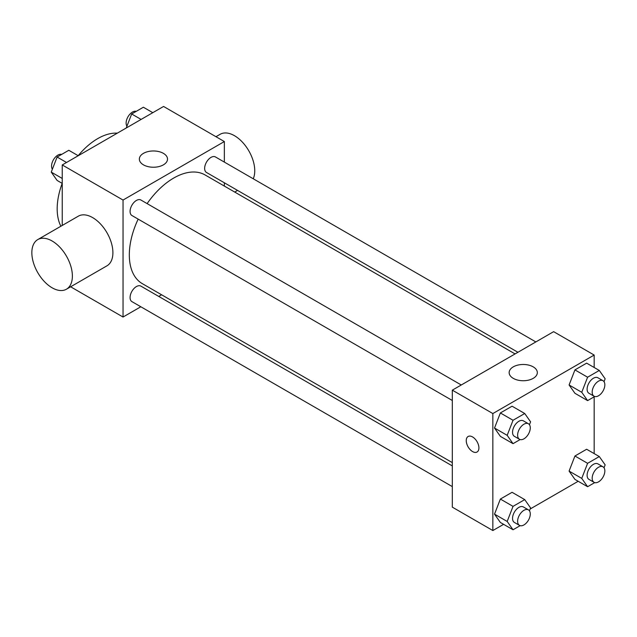 <?xml version="1.0" encoding="UTF-8"?>
<svg xmlns="http://www.w3.org/2000/svg" width="637" height="637" viewBox="0 0 637 637"><rect width="100%" height="100%" fill="white"/><g stroke="black" fill="none" stroke-linecap="round" stroke-linejoin="round"><path stroke-width="0.96" d="M60.889 226.239A57.314 33.092 -60 0 1 62.195 183.376M78.176 155.691A57.314 33.092 -60 0 1 117.327 133.149M62.243 225.45L62.243 164.951L163.566 106.459L224.351 141.549L224.351 162.101M140.825 306.763L123.037 317.035L70.635 286.785M161.591 294.78L158.74 296.428M138.157 219.12A62.76 36.237 120 0 0 129.319 254.919A62.76 36.237 120 0 0 142.314 283.648L452.318 462.621M515.078 353.925L205.074 174.944A62.76 36.237 120 0 0 147.115 203.609M224.351 182.779L224.351 186.076M123.037 317.035L123.037 200.05L224.351 141.549M535.844 341.934L215.457 156.957A8.958 5.168 120 0 0 208.554 159.361A8.958 5.168 120 0 0 204.644 168.375A8.958 5.168 120 0 0 206.499 172.476L517.929 352.277M452.318 465.918L140.888 286.117A8.958 5.168 120 0 0 133.985 288.521A8.958 5.168 120 0 0 130.075 297.527A8.958 5.168 120 0 0 131.931 301.627L452.318 486.604M452.318 400.498L131.931 215.521A8.958 5.168 -60 0 1 131.931 205.186A8.958 5.168 -60 0 1 140.888 200.01L461.268 384.987M123.037 200.05L62.243 164.951M143.468 164.856A14.086 8.13 180 0 1 139.344 159.099A14.086 8.13 180 0 1 153.429 150.969A14.086 8.13 180 0 1 167.515 159.099A14.086 8.13 180 0 1 158.82 166.615A14.086 8.13 180 0 1 143.468 164.856M37.782 239.576L78.311 216.174A28.657 16.546 60 0 1 100.391 223.858A28.657 16.546 60 0 1 112.9 252.69A28.657 16.546 60 0 1 106.968 265.812L66.439 289.206A28.657 16.546 60 0 1 37.782 272.668A28.657 16.546 60 0 1 37.782 239.576A28.657 16.546 60 0 1 59.87 247.252A28.657 16.546 60 0 1 72.379 276.092A28.657 16.546 60 0 1 66.439 289.206M253.247 178.774A28.657 16.546 -120 0 0 245.699 146.088A28.657 16.546 -120 0 0 220.155 134.288L215.959 136.708M503.612 524.331L492.847 530.541L452.318 507.148L452.318 390.155L553.633 331.662L594.162 355.056L594.162 367.493M578.181 481.277L530.167 508.995M574.94 393.3L569.088 384.979L574.94 369.898L586.637 363.146L574.94 369.898L569.088 384.979L574.94 393.3L587.601 400.609L581.748 392.288L587.601 377.215L599.298 370.455L605.15 378.784L604.027 381.674M500.363 522.459L494.519 514.139L500.363 499.058L512.068 492.305L500.363 499.058L494.519 514.139L500.363 522.459L513.032 529.769L507.179 521.448L513.032 506.367L524.729 499.615L530.581 507.936L529.458 510.834M594.162 396.827L594.162 453.6M492.847 530.541L492.847 413.556L594.162 355.056M574.94 479.406L569.088 471.085L574.94 456.004L586.637 449.252L574.94 456.004L569.088 471.085L574.94 479.406L587.601 486.716L581.748 478.395L587.601 463.322L599.298 456.562L605.15 464.883L604.027 467.781M500.363 436.353L494.519 428.032L500.363 412.951L512.068 406.199L500.363 412.951L494.519 428.032L500.363 436.353L513.032 443.663L507.179 435.342L513.032 420.269L524.729 413.509L530.581 421.829L529.458 424.728M492.847 413.556L452.318 390.155M513.279 378.362A14.086 8.13 180 0 1 509.154 372.605A14.086 8.13 180 0 1 523.24 364.475A14.086 8.13 180 0 1 537.325 372.605A14.086 8.13 180 0 1 528.63 380.122A14.086 8.13 180 0 1 513.279 378.362M478.913 447.915A8.958 5.168 60 0 1 477.057 452.015A8.958 5.168 60 0 1 468.099 446.848A8.958 5.168 60 0 1 468.099 436.504A8.958 5.168 60 0 1 475.003 438.909A8.958 5.168 60 0 1 478.913 447.915M477.057 452.015A8.958 5.168 60 0 1 468.107 446.848A8.958 5.168 60 0 1 468.107 436.504M520.15 439.554L513.032 443.663M528.423 423.756L523.359 420.834A8.958 5.168 120 0 0 516.456 423.231A8.958 5.168 120 0 0 512.546 432.244A8.958 5.168 120 0 0 514.401 436.345L519.473 439.267A8.958 5.168 120 0 0 528.423 434.1A8.958 5.168 120 0 0 528.423 423.756A8.958 5.168 120 0 0 521.528 426.153A8.958 5.168 120 0 0 517.618 435.167A8.958 5.168 120 0 0 519.473 439.267M507.179 435.342L494.519 428.032M513.032 420.269L500.363 412.951M524.729 413.509L512.068 406.199M594.719 396.501L587.601 400.609M602.992 380.703L597.928 377.781A8.958 5.168 120 0 0 591.025 380.178A8.958 5.168 120 0 0 587.115 389.191A8.958 5.168 120 0 0 588.97 393.292L594.042 396.214A8.958 5.168 120 0 0 602.992 391.046A8.958 5.168 120 0 0 602.992 380.703A8.958 5.168 120 0 0 596.097 383.1A8.958 5.168 120 0 0 592.187 392.113A8.958 5.168 120 0 0 594.042 396.214M581.748 392.288L569.088 384.979M587.601 377.215L574.94 369.898M599.298 370.455L586.637 363.146M520.15 525.66L513.032 529.769M528.423 509.863L523.359 506.941A8.958 5.168 120 0 0 516.456 509.337A8.958 5.168 120 0 0 512.546 518.351A8.958 5.168 120 0 0 514.401 522.451L519.473 525.374A8.958 5.168 120 0 0 528.423 520.206A8.958 5.168 120 0 0 528.423 509.863A8.958 5.168 120 0 0 521.528 512.259A8.958 5.168 120 0 0 517.618 521.273A8.958 5.168 120 0 0 519.473 525.374M507.179 521.448L494.519 514.139M513.032 506.367L500.363 499.058M524.729 499.615L512.068 492.305M594.719 482.607L587.601 486.716M602.992 466.81L597.928 463.887A8.958 5.168 120 0 0 591.025 466.284A8.958 5.168 120 0 0 587.115 475.298A8.958 5.168 120 0 0 588.97 479.398L594.042 482.32A8.958 5.168 120 0 0 602.992 477.153A8.958 5.168 120 0 0 602.992 466.81A8.958 5.168 120 0 0 596.097 469.206A8.958 5.168 120 0 0 592.187 478.22A8.958 5.168 120 0 0 594.042 482.32M581.748 478.395L569.088 471.085M587.601 463.322L574.94 456.004M599.298 456.562L586.637 449.252M62.243 183.4L57.107 180.438L51.255 172.117L57.107 157.036L68.804 150.284L78.224 155.723M62.243 178.456L51.255 172.117M66.527 162.475L57.107 157.036M61.685 154.393A8.958 5.168 120 0 0 55.053 157.53A8.958 5.168 120 0 0 51.557 166.09A8.958 5.168 120 0 0 52.377 169.219M126.237 128.005L131.676 113.983L143.373 107.231L152.792 112.669M141.095 119.422L131.676 113.983M136.254 111.34A8.958 5.168 120 0 0 129.63 114.477A8.958 5.168 120 0 0 126.126 123.037A8.958 5.168 120 0 0 126.946 126.166M234.719 192.055L237.569 190.407"/></g></svg>
